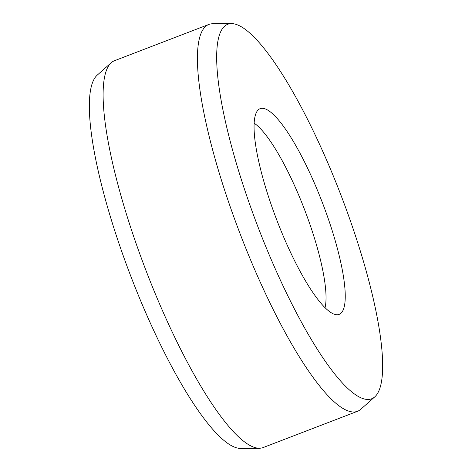 <?xml version="1.0" encoding="UTF-8"?>
<svg xmlns="http://www.w3.org/2000/svg" width="472" height="472" viewBox="0 0 472 472"><rect width="100%" height="100%" fill="white"/><g stroke="black" fill="none" stroke-linecap="round" stroke-linejoin="round"><path stroke-width="0.71" d="M325.037 307.656A103.604 22.939 69 0 0 304.564 209.645A103.604 22.939 69 0 0 254.125 123.157M259.393 448.241L240.643 448.4A200.612 44.421 -111 0 1 235.245 447.385A200.612 44.421 -111 0 1 127.121 266.438A200.612 44.421 -111 0 1 97.191 75.166L111.221 62.729A207.208 45.878 69 0 0 142.137 260.296A207.208 45.878 69 0 0 253.818 447.19A207.208 45.878 69 0 0 259.393 448.241A207.208 45.878 69 0 0 263.187 447.539L357.493 411.295A207.208 45.878 69 0 0 360.779 409.271L374.809 396.834A200.612 44.421 69 0 0 344.879 205.562A200.612 44.421 69 0 0 236.755 24.615A200.612 44.421 69 0 0 231.357 23.6A200.612 44.421 69 0 0 248.832 201.963A200.612 44.421 69 0 0 362.561 398.451A200.612 44.421 69 0 0 374.809 396.834M231.357 23.6L212.607 23.759A207.208 45.878 69 0 0 208.813 24.461L114.507 60.705A207.208 45.878 69 0 0 111.221 62.729M208.813 24.461A207.208 45.878 69 0 0 233.504 216.017A207.208 45.878 69 0 0 348.129 410.941A207.208 45.878 69 0 0 357.493 411.295M265.099 108.849A110.206 24.402 -111 0 1 327.58 216.79A110.206 24.402 -111 0 1 337.179 314.771A110.206 24.402 -111 0 1 334.211 314.216A110.206 24.402 -111 0 1 274.816 214.813A110.206 24.402 -111 0 1 258.373 109.74A110.206 24.402 -111 0 1 265.099 108.849"/></g></svg>
